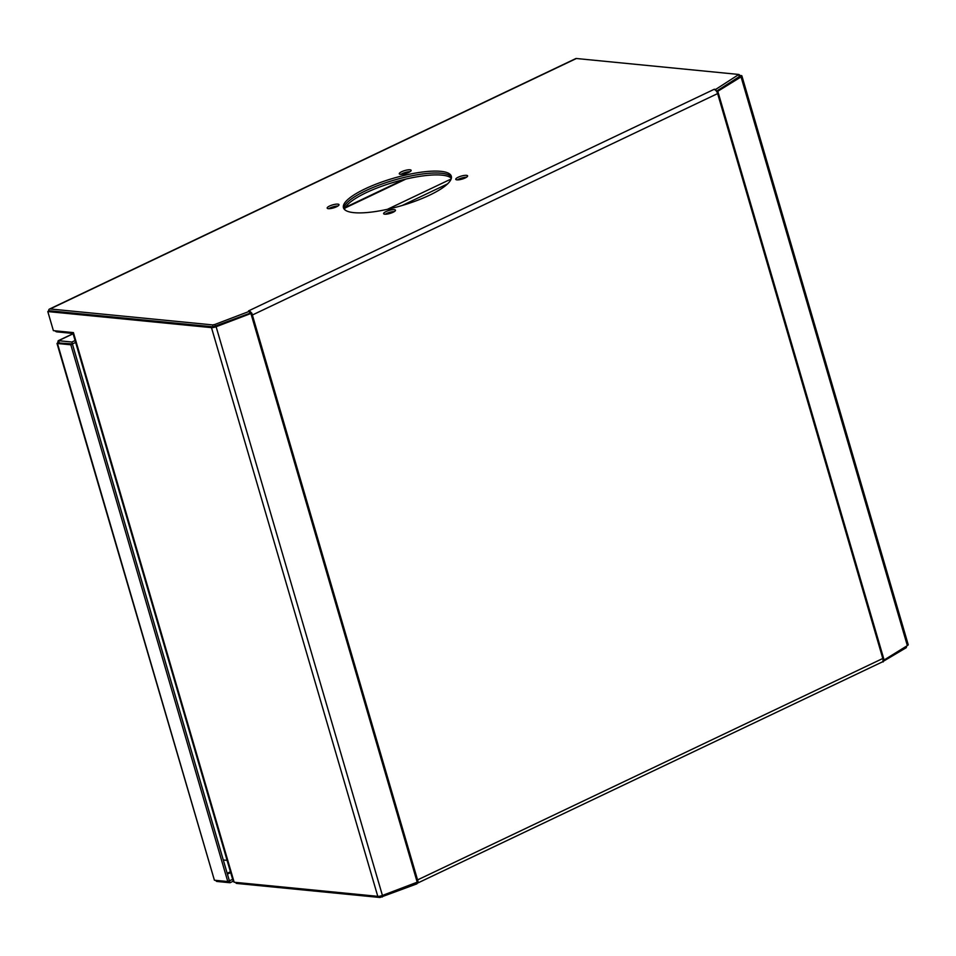 <?xml version="1.0" encoding="UTF-8"?>
<svg xmlns="http://www.w3.org/2000/svg" width="956" height="956" viewBox="0 0 956 956"><rect width="100%" height="100%" fill="white"/><g stroke="black" fill="none" stroke-linecap="round" stroke-linejoin="round"><path stroke-width="1.43" d="M393.083 212.28A6.166 1.565 -16.3 0 0 395.461 210.201A6.166 1.565 -16.3 0 0 392.008 209.77A6.166 1.565 -16.3 0 0 386.009 211.587A6.166 1.565 -16.3 0 0 383.619 213.666A6.166 1.565 -16.3 0 0 387.072 214.084A6.166 1.565 -16.3 0 0 393.083 212.28M385.483 214.072A6.166 1.565 -16.3 0 1 394.386 211.563A6.166 1.565 -16.3 0 0 386.559 213.487A6.166 1.565 -16.3 0 0 385.244 214.228M465.214 177.947A6.166 1.565 -16.3 0 0 467.604 175.868A6.166 1.565 -16.3 0 0 464.15 175.45A6.166 1.565 -16.3 0 0 458.139 177.254A6.166 1.565 -16.3 0 0 455.761 179.334A6.166 1.565 -16.3 0 0 459.215 179.752A6.166 1.565 -16.3 0 0 465.214 177.947M466.54 177.219A6.166 1.565 -16.3 0 0 458.701 179.166A6.166 1.565 -16.3 0 0 457.374 179.895A6.166 1.565 -16.3 0 1 460.003 178.605M408.762 172.403A6.166 1.565 -16.3 0 0 411.14 170.323A6.166 1.565 -16.3 0 0 407.686 169.905A6.166 1.565 -16.3 0 0 401.687 171.71A6.166 1.565 -16.3 0 0 399.297 173.789A6.166 1.565 -16.3 0 0 402.751 174.219A6.166 1.565 -16.3 0 0 408.762 172.403M410.076 171.674A6.166 1.565 -16.3 0 0 402.237 173.622A6.166 1.565 -16.3 0 0 400.923 174.351A6.166 1.565 -16.3 0 1 401.173 174.183M336.62 206.735A6.166 1.565 -16.3 0 0 338.998 204.656A6.166 1.565 -16.3 0 0 335.556 204.237A6.166 1.565 -16.3 0 0 329.545 206.042A6.166 1.565 -16.3 0 0 327.167 208.121A6.166 1.565 -16.3 0 0 330.609 208.551A6.166 1.565 -16.3 0 0 336.62 206.735M331.385 207.404A6.166 1.565 -16.3 0 1 337.922 206.018A6.166 1.565 -16.3 0 0 330.107 207.954A6.166 1.565 -16.3 0 0 328.78 208.683M429.626 195.155A56.201 14.304 -16.3 0 0 451.316 176.227A56.201 14.304 -16.3 0 0 419.875 172.367A56.201 14.304 -16.3 0 0 365.144 188.834A56.201 14.304 -16.3 0 0 343.443 207.763A56.201 14.304 -16.3 0 0 374.883 211.623A56.201 14.304 -16.3 0 0 429.626 195.155M451.471 177.219A56.201 14.304 -16.3 0 0 365.694 190.734A56.201 14.304 -16.3 0 0 343.849 208.683A56.201 14.304 -16.3 0 1 380.835 184.46A56.201 14.304 -16.3 0 1 441.373 173.239A56.201 14.304 -16.3 0 1 451.471 177.219M55.018 330.812A4.111 2.127 -115.5 0 0 56.81 331.863L73.015 333.453M738.869 74.46L576.372 58.507L50.118 308.967L212.626 324.909L214.789 324.49L249.397 311.321L248.5 310.927L714.275 89.255L715.709 89.386L738.869 74.46M716.438 91.19L739.394 76.994L739.239 74.628M50.393 310.903A2.055 1.064 -115.5 0 1 50.68 310.879L213.176 326.821L249.958 313.221L249.397 311.321M236.036 882.436L236.311 883.392L379.938 897.493L416.9 883.858L416.493 882.472M882.412 661.851L906.348 647.618L906.491 646.16M714.144 89.541A4.111 2.127 64.5 0 1 716.749 91.645A4.111 2.127 64.5 0 1 717.621 93.592L252.372 315.014L251.81 313.102L250.627 312.982L213.069 326.868L49.389 310.808L47.8 311.56L211.479 327.633L377.787 896.346A4.111 1.052 -16.3 0 0 382.424 895.449L417.21 882.197A4.111 1.052 -16.3 0 0 418.119 881.814L417.557 879.914L882.806 658.481L883.368 660.393A4.111 1.052 -16.3 0 0 884.109 659.999L907.352 645.623A4.111 1.052 -16.3 0 0 908.2 644.631L741.892 75.918A4.111 1.052 163.7 0 1 741.055 76.898L717.801 91.286A4.111 1.052 163.7 0 1 717.06 91.68L882.806 658.481A4.111 2.127 64.5 0 1 883.045 660.369L883.368 660.393M377.787 896.346L234.16 882.245L73.433 332.616L53.381 330.645L47.8 311.56M739.454 75.393L741.127 75.56A4.111 1.052 163.7 0 1 741.892 75.918M739.741 76.349L716.462 91.238M251.81 313.102A4.111 1.052 163.7 0 1 250.914 313.484L216.116 326.725A4.111 1.052 163.7 0 1 211.479 327.633M251.5 313.066A4.111 2.127 -115.5 0 0 248.895 310.963M715.709 89.386L716.116 90.796M883.045 660.369A4.111 2.127 64.5 0 1 882.221 661.97L416.971 883.392A4.111 2.127 -115.5 0 0 417.784 881.97M883.201 661.934L882.938 661.026M234.16 882.245L233.18 881.169L72.752 332.545M235.463 882.376L236.311 883.392M50.118 308.967A4.111 2.127 -115.5 0 0 49.461 309.075A4.111 2.127 -115.5 0 0 48.625 311.166M49.461 309.075L575.715 58.615A4.111 2.127 64.5 0 1 576.372 58.507M451.351 178.282A56.201 14.304 -16.3 0 0 441.923 175.139A56.201 14.304 -16.3 0 0 383.201 185.715A56.201 14.304 -16.3 0 0 344.519 209.519M73.074 333.656L58.197 340.73L57.468 343.491L58.651 342.929L57.468 343.491L214.407 880.225L57.002 343.455M59.308 342.989L72.417 344.052L70.828 344.805L57.468 343.491M70.828 344.805L227.779 881.54L214.407 880.225M72.417 344.052L229.368 880.775L227.779 881.54M58.543 340.706L59.344 343.001L72.465 343.921L71.903 342.021L58.543 340.706L73.11 333.775M75.082 340.515L71.903 342.021M75.632 342.415L72.465 343.921M215.47 880.333L216.665 881.432L216.367 880.416M229.297 880.811L230.026 882.747L233.192 881.229M216.665 881.432L230.026 882.747M229.464 880.835L232.643 879.329M227.086 860.364L223.286 859.982M387.455 209.304L451.148 178.987M212.626 324.909L213.176 326.821M379.938 897.493L379.568 896.226M252.372 315.014L417.557 879.914M216.116 326.725L382.424 895.449M250.914 313.484L417.21 882.197M717.801 91.286L884.109 659.999M741.055 76.898L907.352 645.623M738.833 75.082L739.394 76.994M214.789 324.49L215.339 326.402M382.257 897.039L381.85 895.653M906.348 647.618L906.001 646.447M345.475 207.309L403.635 179.62M230.42 871.753L227.181 873.294M227.42 874.131L230.671 872.589M447.551 183.899L402.201 205.48M345.08 208.014L405.846 179.095"/></g></svg>
